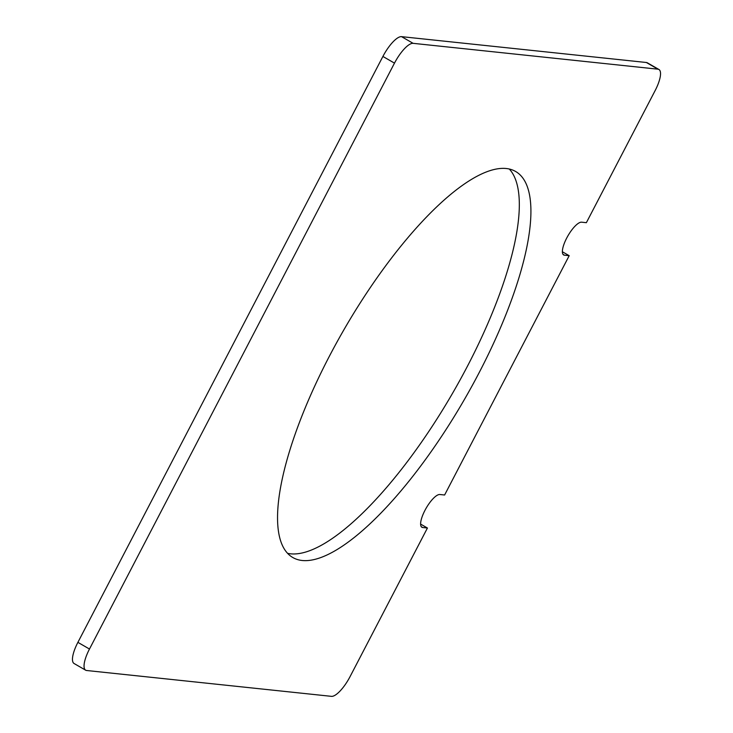 <?xml version="1.0" encoding="UTF-8"?>
<svg xmlns="http://www.w3.org/2000/svg" width="733" height="733" viewBox="0 0 733 733"><rect width="100%" height="100%" fill="white"/><g stroke="black" fill="none" stroke-linecap="round" stroke-linejoin="round"><path stroke-width="1.1" d="M509.288 169.021A222.859 69.608 -60 0 1 455.248 388.582A222.859 69.608 -60 0 1 290.625 553.818A222.859 69.608 -60 0 1 287.583 553.314M506.256 168.517A222.859 69.608 -60 0 1 515.601 171.467A222.859 69.608 -60 0 1 472.052 385.915A222.859 69.608 -60 0 1 302.207 560.498A222.859 69.608 -60 0 1 292.861 557.547A222.859 69.608 -60 0 1 336.41 343.099A222.859 69.608 -60 0 1 506.256 168.517M444.61 495.004L569.193 255.689L564.447 255.194A18.765 5.864 -60 0 1 563.659 254.947A18.765 5.864 -60 0 1 567.333 236.887A18.765 5.864 -60 0 1 581.635 222.181L586.373 222.685L655.11 90.645A23.456 7.33 120 0 0 658.93 69.498A23.456 7.33 120 0 0 657.95 69.186L413.119 43.329A23.456 7.33 120 0 0 394.482 63.13L89.481 649.035A23.456 7.33 120 0 0 85.651 670.191A23.456 7.33 120 0 0 86.631 670.503L331.463 696.35A23.456 7.33 120 0 0 350.099 676.55L427.431 528.017L422.684 527.513A18.765 5.864 -60 0 1 421.896 527.265A18.765 5.864 -60 0 1 425.571 509.206A18.765 5.864 -60 0 1 439.873 494.509L444.61 495.004M562.376 251.758L569.193 255.689M657.95 69.186L646.369 62.497L401.537 36.65L413.119 43.329M394.482 63.13L382.901 56.45L77.89 642.355L89.481 649.035M420.614 524.086L427.431 528.017M85.651 670.191L74.07 663.502A23.456 7.33 -60 0 1 77.89 642.355M382.901 56.45A23.456 7.33 -60 0 1 401.537 36.65M646.369 62.497A23.456 7.33 -60 0 1 647.349 62.809L658.93 69.498M564.447 255.194L563.054 254.388M422.684 527.513L421.292 526.706"/></g></svg>
